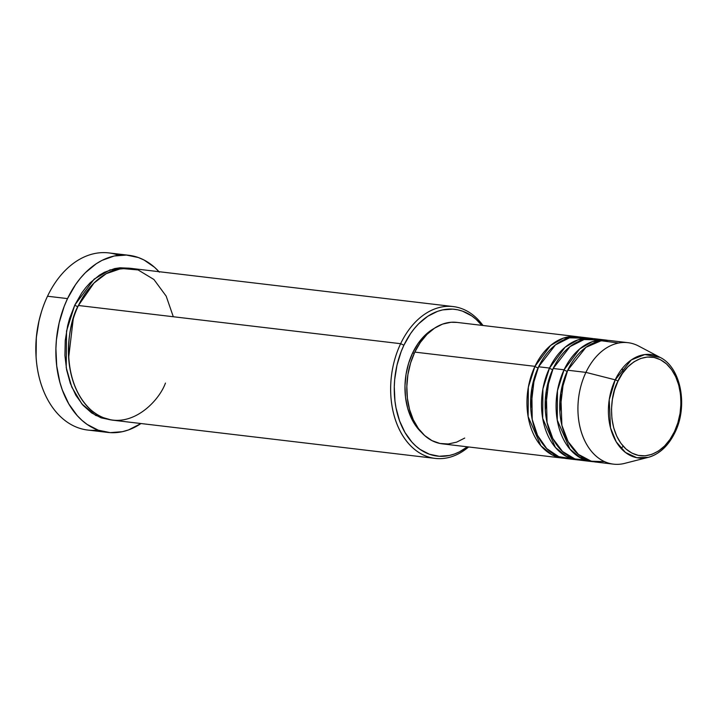 <?xml version="1.0" encoding="UTF-8"?>
<svg xmlns="http://www.w3.org/2000/svg" width="717" height="717" viewBox="0 0 717 717"><rect width="100%" height="100%" fill="white"/><g stroke="black" fill="none" stroke-linecap="round" stroke-linejoin="round"><path stroke-width="1.08" d="M618.663 343.022L601.178 340.736L585.932 347.342L567.721 370.223A61.16 42.482 96.8 0 0 595.325 461.99L613.528 464.15A61.16 42.482 -83.2 0 1 585.923 372.383L567.721 370.223L585.923 372.383A61.16 42.482 96.8 0 1 638.605 346.033L660.097 357.389C681.007 367.462 688.221 406.154 674.957 432.494A2.545 0.798 -154.6 0 0 674.473 431.616C669.696 445.087 647.191 467.072 626.004 449.003C605.363 429.788 610.911 392.683 617.964 381.247C622.741 367.776 645.246 345.791 666.434 363.86C687.074 383.075 681.517 420.18 674.473 431.616A2.545 0.798 25.4 0 1 674.957 432.494A2.545 0.798 25.4 0 1 674.527 432.709A52.108 36.2 -83.2 0 1 648.24 457.356A52.108 36.2 -83.2 0 1 613.241 435.936A52.108 36.2 -83.2 0 1 615.213 379.84A2.545 0.798 25.4 0 1 617.964 381.247L622.446 373.423L627.85 366.871L633.953 361.834L640.532 358.518L647.326 357.039L654.083 357.46L660.536 359.764L666.434 363.86L671.56 369.587L675.71 376.739L678.721 385.02L680.496 394.135L680.944 403.716L680.057 413.404L677.87 422.824L674.473 431.616L669.983 439.44L664.587 445.992L658.475 451.029L651.905 454.345L645.103 455.824L638.354 455.403L631.901 453.099L626.004 449.003L620.877 443.276L616.728 436.124L613.707 427.843L611.942 418.728L611.493 409.147L612.381 399.459L614.559 390.039L617.964 381.247A2.545 0.798 -154.6 0 0 615.213 379.84A52.108 36.2 -83.2 0 1 660.097 357.389L644.825 354.557L631.301 359.934L615.213 379.84L585.923 372.383L615.213 379.84L609.226 399.763L610.517 427.861L616.235 441.833L625.439 452.445L636.777 457.706L648.24 457.356L624.695 463.37A61.16 42.482 96.8 0 1 583.611 438.221A61.16 42.482 96.8 0 1 585.923 372.383A61.16 42.482 -83.2 0 1 627.931 342.672L609.728 340.512A61.16 42.482 96.8 0 0 567.721 370.223L560.766 393.086L561.886 425.333L568.124 441.618L578.386 454.363L591.274 461.219L604.601 461.64M564.387 458.262L551.947 454.775L540.842 445.705L528.133 416.622L528.33 387.234L534.954 366.342A2.545 0.798 -154.6 0 0 538.1 367.83A2.545 0.798 25.4 0 1 534.954 366.342A61.16 42.482 -83.2 0 1 576.961 336.632A61.16 42.482 -83.2 0 1 578.771 336.9L563.392 338.119L550.557 345.477L534.954 366.342L414.802 352.101L534.954 366.342A61.16 42.482 -83.2 0 0 562.558 458.1A61.16 42.482 -83.2 0 0 564.387 458.262M534.425 377.518L530.768 408.403L534.425 377.518M586.004 338.218L569.513 337.824L555.478 344.877L538.592 366.772L549.518 368.063L538.592 366.772A61.16 42.482 96.8 0 0 566.197 458.539L577.122 459.83A61.16 42.482 -83.2 0 0 578.951 459.991L566.511 456.496L555.406 447.426L542.697 418.352L542.894 388.964L549.518 368.063A61.16 42.482 -83.2 0 1 591.525 338.361L580.6 337.062A61.16 42.482 96.8 0 0 538.592 366.772L531.808 388.623L532.22 419.427L537.562 435.416L546.757 448.609L558.776 456.666L571.727 458.674M577.122 459.83A61.16 42.482 -83.2 0 1 549.518 368.063A2.545 0.798 -154.6 0 0 552.664 369.56A2.545 0.798 25.4 0 1 549.518 368.063L565.121 347.207L577.956 339.849L593.335 338.63A61.16 42.482 -83.2 0 0 591.525 338.361M548.989 379.248L545.332 410.133L548.989 379.248M600.568 339.948L584.077 339.544L570.042 346.607L553.157 368.493L564.082 369.793L553.157 368.493A61.16 42.482 96.8 0 0 580.761 460.26L591.686 461.56A61.16 42.482 -83.2 0 0 593.515 461.712L581.075 458.226L569.97 449.156L557.261 420.081L557.459 390.684L564.082 369.793A61.16 42.482 -83.2 0 1 606.089 340.082L595.164 338.791A61.16 42.482 96.8 0 0 553.157 368.493L546.291 390.846L547.044 422.367L552.816 438.517L562.54 451.504L574.998 458.988L588.155 460.215M591.686 461.56A61.16 42.482 -83.2 0 1 564.082 369.793A2.545 0.798 -154.6 0 0 567.228 371.281A2.545 0.798 25.4 0 1 564.082 369.793L579.686 348.928L592.511 341.57L607.899 340.36A61.16 42.482 -83.2 0 0 606.089 340.082M563.553 380.978L559.896 411.854L563.553 380.978M453.153 306.562L130.942 268.364A76.45 53.112 96.8 0 0 78.431 305.496L400.642 343.694L403.913 345.2A73.905 51.337 -83.2 0 1 481.788 325.348L476.07 319.316L471.795 315.946L462.564 311.16L457.679 309.789L452.687 309.126L442.55 309.914L437.513 311.366L427.717 316.305L418.629 323.797L414.462 328.422L410.59 333.557L403.913 345.2L401.161 351.59L396.985 365.213L394.691 379.508L394.278 386.732L394.95 401L396.026 407.901L399.602 420.915L404.962 432.459L411.899 442.093L415.878 446.073L420.144 449.442L429.384 454.228L439.261 456.263L449.389 455.474L454.435 454.022L459.391 451.88L467.385 446.825A73.905 51.337 -83.2 0 1 406.028 434.233A73.905 51.337 -83.2 0 1 403.913 345.2L400.642 343.694A76.45 53.112 -83.2 0 1 453.153 306.562A76.45 53.112 -83.2 0 1 482.998 325.491A76.45 53.112 96.8 0 0 400.642 343.694L78.431 305.496C67.577 323.116 59.027 380.243 90.808 409.846C123.441 437.657 158.09 403.805 165.448 383.066M159.416 272.164L154.621 267.36L144.018 260.002L138.318 257.52L126.398 255.064L114.173 256.014L102.101 260.343L96.266 263.731L85.296 272.774L80.268 278.348L75.599 284.55L67.532 298.604L64.216 306.32L59.179 322.758L56.41 340.001L55.908 348.722L56.724 365.939L59.896 382.313L62.334 389.976L68.805 403.913L77.176 415.537L81.98 420.341L87.124 424.41L98.274 430.182L110.194 432.638L122.428 431.688L128.513 429.931L140.989 423.532A89.195 61.958 -83.2 0 1 107.801 432.423A89.195 61.958 -83.2 0 1 67.532 298.604L47.51 296.229L67.532 298.604A89.195 61.958 -83.2 0 1 128.8 255.279L108.769 252.904A89.195 61.958 96.8 0 0 47.51 296.229A89.195 61.958 -83.2 0 1 118.646 255.27M111.126 419.938L95.648 415.403L81.881 403.949L71.79 387.099L66.215 367.633L66.538 331.066L74.792 305.066A2.545 0.798 -154.6 0 0 77.938 306.553A2.545 0.798 25.4 0 1 74.792 305.066L81.693 293.02L85.699 287.705L90.01 282.928L99.421 275.176L104.413 272.281L114.765 268.561L120.008 267.791L129.114 268.194L110.024 269.897L94.142 279.119L74.792 305.066L69.549 318.599L67.622 325.769L65.247 340.548L64.915 355.462L66.627 369.927L70.329 383.389L75.877 395.336L83.055 405.293L91.579 412.902L101.133 417.85L111.35 419.956M73.251 318.85L68.653 357.622L73.251 318.85M576.961 336.632L456.81 322.39A61.16 42.482 96.8 0 0 414.802 352.101L420.332 342.457L426.982 334.391L434.511 328.189L442.613 324.093L450.984 322.274L456.98 322.408M422.107 432.96L416.057 426.194L411.155 417.751L407.597 407.964L405.508 397.209L404.98 385.898L406.019 374.453L408.6 363.34L412.616 352.961L414.309 353.158L412.616 352.961L417.912 343.721L424.285 335.986L434.018 328.511A58.615 40.717 96.8 0 0 412.616 352.961A58.615 40.717 96.8 0 0 421.677 432.566M128.8 255.279A89.195 61.958 -83.2 0 1 158.986 271.689M36.092 356.851L36.334 337.519L39.023 320.768L41.389 312.047M97.924 430.057A89.195 61.958 -83.2 0 1 36.128 357.433A89.195 61.958 -83.2 0 1 41.586 311.429A89.195 61.958 -83.2 0 1 47.51 296.229A89.195 61.958 96.8 0 0 87.77 430.048L107.801 432.423M173.308 316.744L166.174 296.13L153.913 279.487L138.085 269.933L121.361 268.472L106.206 273.688L93.954 283.063L78.431 305.496A76.45 53.112 96.8 0 0 112.936 420.207L435.156 458.396A76.45 53.112 -83.2 0 1 400.642 343.694A76.45 53.112 96.8 0 0 403.653 437.065A76.45 53.112 96.8 0 0 468.595 446.969A76.45 53.112 -83.2 0 1 435.156 458.396M464.715 438.069L456.612 442.156L448.242 443.975L439.924 443.456L431.975 440.623L424.706 435.577L418.396 428.515L413.279 419.714L409.568 409.497L407.39 398.276L406.835 386.463L407.919 374.534L410.617 362.927L414.802 352.101A61.16 42.482 96.8 0 0 442.416 443.859L562.558 458.1M41.586 311.429L41.38 312.074A86.649 60.192 96.8 0 0 36.083 356.761L36.128 357.433M583.011 457.697L579.919 457.589M623.207 446.198L621.083 448.421M623.324 372.186L622.15 368.619M674.957 432.494C668.432 445.831 659.532 454.121 648.24 457.356"/></g></svg>

